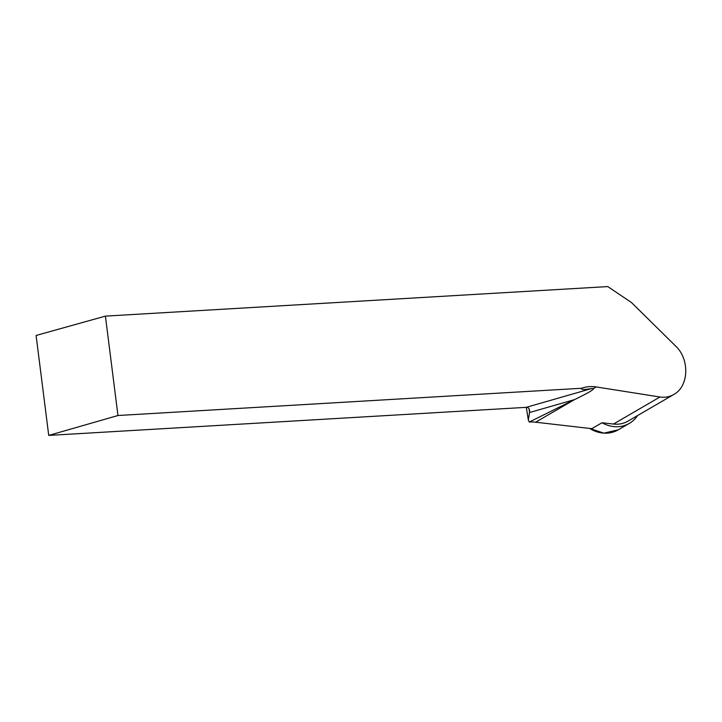 <?xml version="1.0" encoding="UTF-8"?>
<svg xmlns="http://www.w3.org/2000/svg" width="722" height="722" viewBox="0 0 722 722"><rect width="100%" height="100%" fill="white"/><g stroke="black" fill="none" stroke-linecap="round" stroke-linejoin="round"><path stroke-width="1.08" d="M589.639 428.417A32.319 28.068 59.8 0 0 618.258 429.825L603.863 433.137L589.639 428.417M637.562 415.574A32.319 28.068 -120.2 0 1 629.331 423.381A32.319 28.068 -120.2 0 1 601.986 422.74L613.474 424.058L659.944 397.001C664.926 397.75 669.556 396.901 673.825 394.465C688.851 386.523 689.898 359.258 675.684 346.109L631.461 302.518L607.771 286.589L105.412 316.119L36.1 335.459L48.726 435.411L526.239 407.343L591.715 388.526C583.99 389.871 580.614 389.781 581.58 388.265L117.966 415.511L105.412 316.119M601.986 422.74L591.796 428.669L535.607 422.208A41.533 36.073 59.8 0 0 529.262 422.054L528.314 419.915L526.293 407.343M581.58 388.265C586.264 386.604 591.128 386.162 596.201 386.938L659.944 397.001M535.607 422.208L574.55 399.6C587.726 393.228 594.035 389.537 593.484 388.526L591.715 388.526M673.825 394.465L628.023 421.125A29.71 25.811 -120.2 0 1 613.474 424.058M117.966 415.511L48.726 435.411M574.55 399.6L529.524 412.542L528.314 419.915M573.981 399.871L529.262 422.054M529.046 408.751L529.524 412.542L529.587 410.43C529.253 408.336 528.143 407.307 526.239 407.343M593.484 388.526L596.201 386.938M629.331 423.381L618.258 429.825"/></g></svg>
